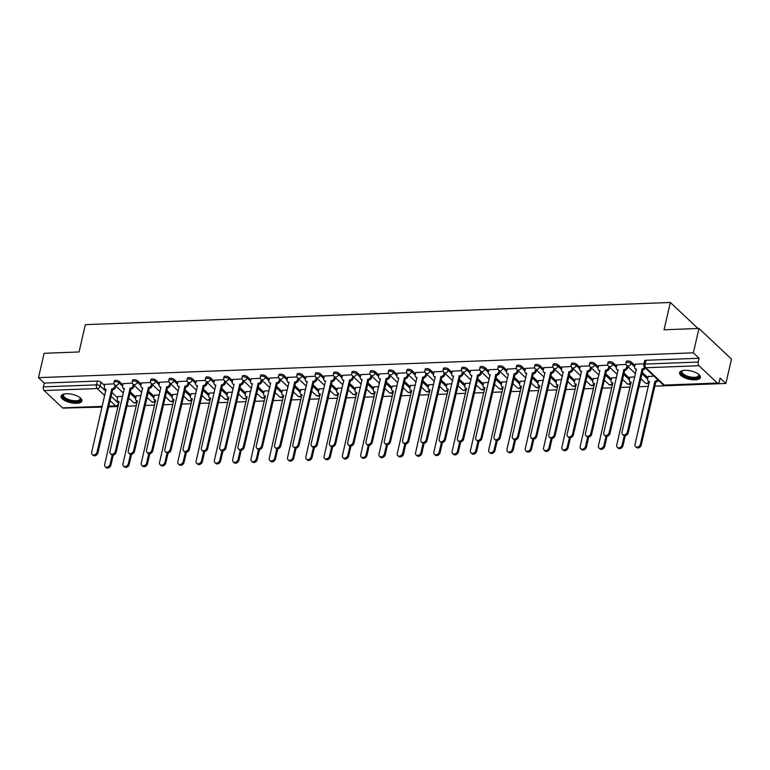 <?xml version="1.0" encoding="UTF-8"?>
<svg xmlns="http://www.w3.org/2000/svg" width="770" height="770" viewBox="0 0 770 770"><rect width="100%" height="100%" fill="white"/><g stroke="black" fill="none" stroke-linecap="round" stroke-linejoin="round"><path stroke-width="1.16" d="M122.863 384.865L119.292 381.506A2.743 1.088 -167 0 0 115.654 380.37A2.743 1.088 -167 0 0 114.278 380.977L113.97 382.324A2.743 1.088 13 0 1 115.336 381.718A2.743 1.088 13 0 1 118.984 382.854L122.555 386.213M141.151 384.172L137.58 380.813A2.743 1.088 -167 0 0 133.941 379.677A2.743 1.088 -167 0 0 132.565 380.284L132.257 381.631A2.743 1.088 13 0 1 133.624 381.025A2.743 1.088 13 0 1 137.272 382.161L140.843 385.52M159.438 383.479L155.867 380.12A2.743 1.088 -167 0 0 152.229 378.984A2.743 1.088 -167 0 0 150.853 379.591L150.545 380.938A2.743 1.088 13 0 1 151.911 380.332A2.743 1.088 13 0 1 155.559 381.468L159.13 384.827M177.726 382.786L174.155 379.427A2.743 1.088 -167 0 0 170.517 378.291A2.743 1.088 -167 0 0 169.14 378.898L168.832 380.245A2.743 1.088 13 0 1 170.199 379.639A2.743 1.088 13 0 1 173.847 380.775L177.418 384.134M196.013 382.093L192.452 378.734A2.743 1.088 -167 0 0 188.804 377.598A2.743 1.088 -167 0 0 187.437 378.205L187.12 379.552A2.743 1.088 13 0 1 188.486 378.946A2.743 1.088 13 0 1 192.134 380.082L195.705 383.441M214.301 381.4L210.739 378.041A2.743 1.088 -167 0 0 207.091 376.905A2.743 1.088 -167 0 0 205.725 377.512L205.407 378.859A2.743 1.088 13 0 1 206.774 378.253A2.743 1.088 13 0 1 210.422 379.389L213.993 382.748M232.588 380.707L229.027 377.348A2.743 1.088 -167 0 0 225.379 376.212A2.743 1.088 -167 0 0 224.012 376.819L223.695 378.166A2.743 1.088 13 0 1 225.071 377.56A2.743 1.088 13 0 1 228.709 378.696L232.28 382.055M250.876 380.014L247.314 376.655A2.743 1.088 -167 0 0 243.667 375.519A2.743 1.088 -167 0 0 242.3 376.126L241.982 377.473A2.743 1.088 13 0 1 243.359 376.867A2.743 1.088 13 0 1 246.997 378.003L250.568 381.362M269.163 379.321L265.602 375.962A2.743 1.088 -167 0 0 261.954 374.826A2.743 1.088 -167 0 0 260.587 375.433L260.27 376.78A2.743 1.088 13 0 1 261.646 376.174A2.743 1.088 13 0 1 265.284 377.31L268.855 380.669M287.451 378.628L283.889 375.269A2.743 1.088 -167 0 0 280.242 374.133A2.743 1.088 -167 0 0 278.875 374.74L278.557 376.087A2.743 1.088 13 0 1 279.933 375.481A2.743 1.088 13 0 1 283.572 376.617L287.143 379.976M305.738 377.935L302.177 374.576A2.743 1.088 -167 0 0 298.529 373.44A2.743 1.088 -167 0 0 297.162 374.047L296.845 375.394A2.743 1.088 13 0 1 298.221 374.788A2.743 1.088 13 0 1 301.859 375.924L305.43 379.283M324.026 377.242L320.464 373.883A2.743 1.088 -167 0 0 316.817 372.747A2.743 1.088 -167 0 0 315.45 373.354L315.142 374.701A2.743 1.088 13 0 1 316.508 374.095A2.743 1.088 13 0 1 320.156 375.231L323.718 378.59M342.313 376.549L338.752 373.19A2.743 1.088 -167 0 0 335.104 372.054A2.743 1.088 -167 0 0 333.737 372.661L333.429 374.008A2.743 1.088 13 0 1 334.796 373.402A2.743 1.088 13 0 1 338.444 374.538L342.005 377.897M360.601 375.856L357.039 372.497A2.743 1.088 -167 0 0 353.392 371.361A2.743 1.088 -167 0 0 352.025 371.968L351.717 373.315A2.743 1.088 13 0 1 353.083 372.709A2.743 1.088 13 0 1 356.731 373.845L360.293 377.204M378.888 375.163L375.327 371.804A2.743 1.088 -167 0 0 371.679 370.668A2.743 1.088 -167 0 0 370.312 371.275L370.004 372.622A2.743 1.088 13 0 1 371.371 372.016A2.743 1.088 13 0 1 375.019 373.152L378.58 376.511M397.176 374.47L393.614 371.111A2.743 1.088 -167 0 0 389.967 369.975A2.743 1.088 -167 0 0 388.6 370.582L388.292 371.929A2.743 1.088 13 0 1 389.659 371.323A2.743 1.088 13 0 1 393.306 372.459L396.868 375.818M415.463 373.777L411.902 370.418A2.743 1.088 -167 0 0 408.254 369.282A2.743 1.088 -167 0 0 406.887 369.889L406.579 371.236A2.743 1.088 13 0 1 407.946 370.63A2.743 1.088 13 0 1 411.594 371.766L415.155 375.125M433.76 373.084L430.189 369.725A2.743 1.088 -167 0 0 426.542 368.589A2.743 1.088 -167 0 0 425.175 369.196L424.867 370.543A2.743 1.088 13 0 1 426.233 369.937A2.743 1.088 13 0 1 429.881 371.073L433.443 374.432M452.048 372.391L448.477 369.032A2.743 1.088 -167 0 0 444.829 367.896A2.743 1.088 -167 0 0 443.462 368.503L443.154 369.85A2.743 1.088 13 0 1 444.521 369.244A2.743 1.088 13 0 1 448.169 370.38L451.73 373.739M470.335 371.698L466.764 368.339A2.743 1.088 -167 0 0 463.117 367.203A2.743 1.088 -167 0 0 461.75 367.81L461.442 369.157A2.743 1.088 13 0 1 462.808 368.551A2.743 1.088 13 0 1 466.456 369.687L470.018 373.046M488.623 371.005L485.052 367.646A2.743 1.088 -167 0 0 481.404 366.51A2.743 1.088 -167 0 0 480.037 367.117L479.729 368.464A2.743 1.088 13 0 1 481.096 367.858A2.743 1.088 13 0 1 484.744 368.994L488.305 372.353M506.91 370.312L503.339 366.953A2.743 1.088 -167 0 0 499.701 365.817A2.743 1.088 -167 0 0 498.325 366.424L498.017 367.771A2.743 1.088 13 0 1 499.384 367.165A2.743 1.088 13 0 1 503.031 368.301L506.593 371.66M525.198 369.619L521.627 366.26A2.743 1.088 -167 0 0 517.989 365.124A2.743 1.088 -167 0 0 516.612 365.731L516.304 367.078A2.743 1.088 13 0 1 517.671 366.472A2.743 1.088 13 0 1 521.319 367.608L524.88 370.967M543.485 368.926L539.914 365.567A2.743 1.088 -167 0 0 536.276 364.431A2.743 1.088 -167 0 0 534.9 365.038L534.592 366.385A2.743 1.088 13 0 1 535.959 365.779A2.743 1.088 13 0 1 539.606 366.915L543.168 370.274M561.773 368.233L558.202 364.874A2.743 1.088 -167 0 0 554.564 363.738A2.743 1.088 -167 0 0 553.187 364.345L552.879 365.692A2.743 1.088 13 0 1 554.246 365.086A2.743 1.088 13 0 1 557.894 366.222L561.465 369.581M580.06 367.54L576.489 364.181A2.743 1.088 -167 0 0 572.851 363.045A2.743 1.088 -167 0 0 571.475 363.652L571.167 364.999A2.743 1.088 13 0 1 572.534 364.393A2.743 1.088 13 0 1 576.181 365.529L579.752 368.888M598.348 366.838L594.777 363.488A2.743 1.088 -167 0 0 591.139 362.352A2.743 1.088 -167 0 0 589.762 362.959L589.454 364.306A2.743 1.088 13 0 1 590.821 363.7A2.743 1.088 13 0 1 594.469 364.836L598.04 368.195M616.635 366.145L613.074 362.795A2.743 1.088 -167 0 0 609.426 361.659A2.743 1.088 -167 0 0 608.059 362.266L607.742 363.613A2.743 1.088 13 0 1 609.109 363.007A2.743 1.088 13 0 1 612.756 364.143L616.327 367.492M634.923 365.452L631.362 362.102A2.743 1.088 -167 0 0 627.714 360.966A2.743 1.088 -167 0 0 626.347 361.573L626.029 362.92A2.743 1.088 13 0 1 627.396 362.314A2.743 1.088 13 0 1 631.044 363.45L634.615 366.799M695.069 379.86A10.684 4.254 -167 0 0 700.411 377.493A10.684 4.254 -167 0 0 695.714 372.545A10.684 4.254 -167 0 0 684.925 370.303A10.684 4.254 -167 0 0 679.583 372.68A10.684 4.254 -167 0 0 684.289 377.627A10.684 4.254 -167 0 0 695.069 379.86M76.567 403.307A10.684 4.254 -167 0 0 81.909 400.929A10.684 4.254 -167 0 0 77.202 395.992A10.684 4.254 -167 0 0 66.413 393.749A10.684 4.254 -167 0 0 61.08 396.127A10.684 4.254 -167 0 0 65.777 401.064A10.684 4.254 -167 0 0 76.567 403.307M70.609 407.888L102.092 407.109M108.532 406.858L118.08 406.502M126.819 406.165L136.367 405.809M145.106 405.472L154.655 405.116M163.394 404.779L172.942 404.423M181.681 404.086L191.23 403.73M199.969 403.393L209.517 403.037M218.256 402.7L227.805 402.344M236.544 402.007L246.092 401.651M254.832 401.314L264.38 400.958M273.119 400.621L282.667 400.256M291.406 399.928L300.954 399.563M309.694 399.235L319.242 398.87M327.981 398.542L337.53 398.177M346.269 397.849L355.817 397.484M364.556 397.156L374.105 396.791M382.844 396.463L392.392 396.098M401.132 395.77L410.68 395.405M419.419 395.077L428.967 394.712M437.707 394.384L447.255 394.019M455.994 393.691L465.542 393.326M474.291 392.998L483.829 392.633M492.579 392.305L502.117 391.94M510.866 391.612L520.404 391.247M529.154 390.919L538.702 390.554M547.441 390.226L556.989 389.861M565.729 389.533L575.277 389.168M584.016 388.84L593.564 388.475M602.304 388.147L611.852 387.782M620.591 387.454L630.139 387.089M638.879 386.761L648.427 386.396M654.856 386.155L725.869 383.46L720.114 378.041L719.238 381.843A2.743 1.415 87.8 0 1 718.044 383.354A2.743 1.415 87.8 0 1 717.371 383.065L698.968 365.731L645.857 367.742L664.269 385.077L717.371 383.065M698.977 328.463L693.346 352.833L38.5 377.656L44.131 353.286L79.06 351.957L85.364 324.642L670.343 302.475L664.038 329.781L698.977 328.463L731.5 359.089L725.869 383.46M102.189 406.695L63.198 408.167A2.743 1.415 -92.2 0 1 62.524 407.879L44.111 390.544A2.743 1.415 -92.2 0 1 43.38 386.877L44.256 383.075L97.367 381.063A2.743 1.088 13 0 1 101.005 382.199L104.576 385.558M111.862 392.421L117.579 397.811M44.256 383.075L38.5 377.656M699.102 358.252L646.001 360.273A2.743 1.088 -167 0 0 644.634 360.88L643.759 364.672A2.743 1.088 13 0 1 645.125 364.066L698.226 362.054L699.102 358.252L693.346 352.833M698.226 362.054A2.743 1.415 87.8 0 0 698.968 365.731M643.961 363.786L635.202 364.229M653.961 376.155L648.215 376.482M626.125 364.46L616.914 364.922M634.788 376.877L629.927 377.175M607.838 365.153L598.627 365.615M616.5 377.57L611.64 377.868M589.55 365.846L580.339 366.308M598.203 378.262L593.352 378.561M571.263 366.539L562.052 367.001M579.916 378.956L575.065 379.254M552.976 367.232L543.764 367.694M561.628 379.649L556.777 379.947M534.688 367.925L525.477 368.387M543.341 380.342L538.49 380.64M516.4 368.618L507.189 369.08M525.053 381.034L520.202 381.333M498.103 369.311L488.902 369.773M506.766 381.728L501.915 382.026M479.816 370.004L470.614 370.466M488.478 382.421L483.627 382.719M461.528 370.697L452.327 371.159M470.191 383.114L465.34 383.412M443.241 371.39L434.039 371.852M451.903 383.807L447.052 384.105M424.953 372.093L415.752 372.545M433.616 384.5L428.765 384.798M406.666 372.786L397.464 373.238M415.328 385.192L410.477 385.491M388.378 373.479L379.177 373.931M397.041 385.886L392.18 386.184M370.091 374.172L360.889 374.624M378.753 386.579L373.893 386.877M351.803 374.865L342.602 375.317M360.466 387.272L355.605 387.57M333.516 375.558L324.314 376.01M342.178 387.964L337.318 388.263M315.228 376.251L306.027 376.703M323.891 388.667L319.03 388.956M296.941 376.944L287.739 377.396M305.603 389.36L300.743 389.649M278.653 377.637L269.452 378.089M287.316 390.053L282.455 390.342M260.366 378.33L251.155 378.782M269.028 390.746L264.168 391.035M242.078 379.023L232.867 379.475M250.741 391.439L245.88 391.728M223.791 379.716L214.58 380.168M232.453 392.132L227.593 392.421M205.503 380.409L196.292 380.861M214.166 392.825L209.305 393.114M187.216 381.102L178.005 381.554M195.878 393.518L191.018 393.807M168.928 381.795L159.717 382.247M177.581 394.211L172.73 394.5M150.641 382.488L141.43 382.94M159.294 394.904L154.443 395.193M132.353 383.181L123.142 383.633M141.006 395.597L136.155 395.886M130.149 391.728L135.867 397.118M148.437 391.035L154.154 396.425M166.724 390.342L172.451 395.732M185.012 389.649L190.739 395.039M203.299 388.956L209.026 394.346M221.587 388.263L227.314 393.653M239.874 387.57L245.601 392.96M258.162 386.877L263.889 392.267M276.449 386.184L282.176 391.574M294.737 385.491L300.464 390.881M313.024 384.798L318.751 390.188M331.321 384.105L337.039 389.485M349.609 383.412L355.326 388.792M367.896 382.719L373.614 388.099M386.184 382.026L391.901 387.406M404.471 381.333L410.189 386.713M422.759 380.64L428.476 386.02M441.046 379.947L446.764 385.327M459.334 379.254L465.051 384.634M477.621 378.561L483.339 383.941M495.909 377.868L501.626 383.248M514.196 377.175L519.914 382.555M532.484 376.482L538.201 381.862M550.771 375.789L556.489 381.169M569.059 375.096L574.776 380.476M587.346 374.403L593.073 379.783M605.634 373.71L611.361 379.09M623.921 373.017L629.648 378.397M642.209 372.324L647.936 377.704M697.986 328.501L670.343 302.475M114.066 383.874L104.855 384.326M122.719 396.29L117.868 396.579M635.231 364.114L634.624 366.751A2.743 2.079 -46.7 0 0 635.086 368.657A2.743 2.079 -46.7 0 0 636.405 369.119L622.016 432.191A3.147 2.387 -46.7 0 0 622.555 434.376A3.147 2.387 -46.7 0 0 625.317 434.569A3.147 2.387 -46.7 0 0 627.406 431.98L642.141 368.897A2.743 2.079 -46.7 0 0 644.625 367.357M645.472 368.156A2.743 2.079 133.3 0 1 642.988 369.696L628.253 432.779A3.147 2.387 133.3 0 1 626.164 435.368A3.147 2.387 133.3 0 1 623.392 435.175L622.555 434.376M636.424 369.773A2.743 2.079 133.3 0 1 635.933 369.456L635.086 368.657M641.968 368.907L642.815 369.696M658.485 380.409A2.743 2.079 133.3 0 1 656.001 381.949L655.154 381.15A2.743 2.079 -46.7 0 0 657.638 379.61M648.244 376.366L647.637 379.004A2.743 2.079 -46.7 0 0 648.099 380.909A2.743 2.079 -46.7 0 0 649.408 381.362L635.029 444.434A3.147 2.387 -46.7 0 0 635.558 446.629A3.147 2.387 -46.7 0 0 638.33 446.821A3.147 2.387 -46.7 0 0 640.419 444.232L654.981 381.16M655.828 381.949L641.266 445.031A3.147 2.387 133.3 0 1 639.177 447.62A3.147 2.387 133.3 0 1 636.405 447.428L635.558 446.629M649.437 382.026A2.743 2.079 133.3 0 1 648.946 381.708L648.099 380.909M616.943 364.807L616.337 367.444A2.743 2.079 -46.7 0 0 616.799 369.35A2.743 2.079 -46.7 0 0 618.118 369.812L603.728 432.884A3.147 2.387 -46.7 0 0 604.267 435.069A3.147 2.387 -46.7 0 0 607.029 435.262A3.147 2.387 -46.7 0 0 609.118 432.673L623.854 369.59A2.743 2.079 -46.7 0 0 626.77 367.049L627.617 367.848A2.743 2.079 133.3 0 1 624.701 370.389L609.965 433.472A3.147 2.387 133.3 0 1 607.876 436.061A3.147 2.387 133.3 0 1 605.104 435.868L604.267 435.069M627.916 366.558L627.617 367.848M618.137 370.466A2.743 2.079 133.3 0 1 617.646 370.149L616.799 369.35M627.069 365.76L626.77 367.049M623.681 369.6L624.528 370.389M598.656 365.509L598.049 368.137A2.743 2.079 -46.7 0 0 598.511 370.043A2.743 2.079 -46.7 0 0 599.83 370.505L585.441 433.577A3.147 2.387 -46.7 0 0 585.97 435.762A3.147 2.387 -46.7 0 0 588.742 435.955A3.147 2.387 -46.7 0 0 590.831 433.366L605.567 370.283A2.743 2.079 -46.7 0 0 608.483 367.742L609.33 368.541A2.743 2.079 133.3 0 1 606.413 371.082L591.678 434.164A3.147 2.387 133.3 0 1 589.589 436.754A3.147 2.387 133.3 0 1 586.817 436.561L585.97 435.762M609.628 367.252L609.33 368.541M599.849 371.159A2.743 2.079 133.3 0 1 599.358 370.842L598.511 370.043M608.781 366.453L608.483 367.742M605.393 370.293L606.24 371.092M698.544 374.22A9.25 3.677 13 0 1 698.708 374.422A9.25 3.677 13 0 1 699.275 375.914A9.25 3.677 13 0 1 690.074 377.839A9.25 3.677 13 0 1 681.171 372.295A9.25 3.677 13 0 1 682.461 370.678A9.25 3.677 13 0 1 682.701 370.562M682.788 370.553A8.566 3.407 -167 0 0 682.018 371.564A8.566 3.407 -167 0 0 681.989 371.814A8.566 3.407 -167 0 0 689.91 376.886A8.566 3.407 -167 0 0 698.708 375.423A8.566 3.407 -167 0 0 698.746 375.163A8.566 3.407 -167 0 0 698.467 374.172M679.833 372.103A10.616 4.225 -167 0 0 689.275 378.224A10.616 4.225 -167 0 0 700.44 376.857M80.032 397.667A9.25 3.677 13 0 1 80.195 397.869A9.25 3.677 13 0 1 80.763 399.351A9.25 3.677 13 0 1 71.562 401.276A9.25 3.677 13 0 1 62.668 395.742A9.25 3.677 13 0 1 63.958 394.115A9.25 3.677 13 0 1 64.189 394.009M64.276 393.99A8.566 3.407 -167 0 0 63.515 395.01A8.566 3.407 -167 0 0 63.477 395.26A8.566 3.407 -167 0 0 71.408 400.323A8.566 3.407 -167 0 0 80.205 398.86A8.566 3.407 -167 0 0 80.234 398.61A8.566 3.407 -167 0 0 79.965 397.609M61.331 395.549A10.616 4.225 -167 0 0 70.763 401.661A10.616 4.225 -167 0 0 81.938 400.304M629.956 377.059L629.34 379.697A2.743 2.079 -46.7 0 0 629.812 381.602A2.743 2.079 -46.7 0 0 631.121 382.055L616.741 445.127A3.147 2.387 -46.7 0 0 617.271 447.322A3.147 2.387 -46.7 0 0 620.043 447.514A3.147 2.387 -46.7 0 0 622.131 444.925L624.278 435.637M640.919 378.811L640.621 380.101A2.743 2.079 133.3 0 1 640.178 381.121M625.298 435.656L622.978 445.724A3.147 2.387 133.3 0 1 620.889 448.313A3.147 2.387 133.3 0 1 618.118 448.121L617.271 447.322M631.15 382.719A2.743 2.079 133.3 0 1 630.659 382.401L629.812 381.602M611.669 377.752L611.053 380.39A2.743 2.079 -46.7 0 0 611.524 382.295A2.743 2.079 -46.7 0 0 612.833 382.748L598.444 445.82A3.147 2.387 -46.7 0 0 598.983 448.015A3.147 2.387 -46.7 0 0 601.755 448.207A3.147 2.387 -46.7 0 0 603.844 445.618L605.99 436.33M622.632 379.504L622.333 380.794A2.743 2.079 133.3 0 1 621.89 381.814M607.01 436.349L604.691 446.417A3.147 2.387 133.3 0 1 602.602 449.006A3.147 2.387 133.3 0 1 599.83 448.814L598.983 448.015M612.862 383.412A2.743 2.079 133.3 0 1 612.371 383.094L611.524 382.295M580.368 366.202L579.762 368.83A2.743 2.079 -46.7 0 0 580.224 370.736A2.743 2.079 -46.7 0 0 581.543 371.198L567.153 434.27A3.147 2.387 -46.7 0 0 567.683 436.455A3.147 2.387 -46.7 0 0 570.454 436.648A3.147 2.387 -46.7 0 0 572.543 434.059L587.279 370.976A2.743 2.079 -46.7 0 0 590.195 368.435L591.042 369.234A2.743 2.079 133.3 0 1 588.126 371.775L573.39 434.858A3.147 2.387 133.3 0 1 571.301 437.447A3.147 2.387 133.3 0 1 568.529 437.254L567.683 436.455M591.341 367.945L591.042 369.234M581.562 371.852A2.743 2.079 133.3 0 1 581.071 371.535L580.224 370.736M590.494 367.146L590.195 368.435M587.106 370.986L587.953 371.785M562.081 366.895L561.474 369.523A2.743 2.079 -46.7 0 0 561.936 371.438A2.743 2.079 -46.7 0 0 563.255 371.891L548.866 434.963A3.147 2.387 -46.7 0 0 549.395 437.148A3.147 2.387 -46.7 0 0 552.167 437.341A3.147 2.387 -46.7 0 0 554.256 434.761L568.991 371.669A2.743 2.079 -46.7 0 0 571.908 369.128L572.755 369.927A2.743 2.079 133.3 0 1 569.838 372.468L555.103 435.55A3.147 2.387 133.3 0 1 553.014 438.14A3.147 2.387 133.3 0 1 550.242 437.947L549.395 437.148M573.053 368.637L572.755 369.927M563.274 372.545A2.743 2.079 133.3 0 1 562.783 372.228L561.936 371.438M572.206 367.839L571.908 369.128M568.818 371.679L569.665 372.478M543.793 367.588L543.187 370.216A2.743 2.079 -46.7 0 0 543.649 372.131A2.743 2.079 -46.7 0 0 544.958 372.584L530.578 435.656A3.147 2.387 -46.7 0 0 531.107 437.851A3.147 2.387 -46.7 0 0 533.88 438.034A3.147 2.387 -46.7 0 0 535.968 435.454L550.704 372.362A2.743 2.079 -46.7 0 0 553.62 369.821L554.458 370.62A2.743 2.079 133.3 0 1 551.551 373.161L536.815 436.244A3.147 2.387 133.3 0 1 534.726 438.833A3.147 2.387 133.3 0 1 531.954 438.64L531.107 437.851M554.756 369.331L554.458 370.62M544.987 373.238A2.743 2.079 133.3 0 1 544.496 372.921L543.649 372.131M553.919 368.532L553.62 369.821M550.531 372.372L551.378 373.171M593.381 378.445L592.765 381.083A2.743 2.079 -46.7 0 0 593.237 382.988A2.743 2.079 -46.7 0 0 594.546 383.45L580.157 446.523A3.147 2.387 -46.7 0 0 580.696 448.708A3.147 2.387 -46.7 0 0 583.468 448.9A3.147 2.387 -46.7 0 0 585.556 446.311L587.693 437.023M604.344 380.197L604.046 381.487A2.743 2.079 133.3 0 1 603.603 382.507M588.723 437.042L586.403 447.11A3.147 2.387 133.3 0 1 584.305 449.699A3.147 2.387 133.3 0 1 581.543 449.507L580.696 448.708M594.575 384.105A2.743 2.079 133.3 0 1 594.084 383.787L593.237 382.988M575.094 379.138L574.478 381.776A2.743 2.079 -46.7 0 0 574.949 383.681A2.743 2.079 -46.7 0 0 576.258 384.143L561.869 447.216A3.147 2.387 -46.7 0 0 562.408 449.401A3.147 2.387 -46.7 0 0 565.18 449.593A3.147 2.387 -46.7 0 0 567.269 447.004L569.405 437.716M586.057 380.89L585.758 382.18A2.743 2.079 133.3 0 1 585.316 383.2M570.435 437.735L568.116 447.803A3.147 2.387 133.3 0 1 566.017 450.392A3.147 2.387 133.3 0 1 563.255 450.2L562.408 449.401M576.287 384.798A2.743 2.079 133.3 0 1 575.796 384.48L574.949 383.681M556.806 379.831L556.19 382.469A2.743 2.079 -46.7 0 0 556.662 384.374A2.743 2.079 -46.7 0 0 557.971 384.836L543.582 447.909A3.147 2.387 -46.7 0 0 544.121 450.094A3.147 2.387 -46.7 0 0 546.893 450.286A3.147 2.387 -46.7 0 0 548.981 447.697L551.118 438.409M567.769 381.583L567.471 382.873A2.743 2.079 133.3 0 1 567.028 383.893M552.148 438.428L549.818 448.496A3.147 2.387 133.3 0 1 547.73 451.085A3.147 2.387 133.3 0 1 544.968 450.893L544.121 450.094M557.99 385.491A2.743 2.079 133.3 0 1 557.509 385.173L556.662 384.374M538.509 380.524L537.903 383.162A2.743 2.079 -46.7 0 0 538.374 385.067A2.743 2.079 -46.7 0 0 539.683 385.529L525.294 448.602A3.147 2.387 -46.7 0 0 525.833 450.787A3.147 2.387 -46.7 0 0 528.605 450.979A3.147 2.387 -46.7 0 0 530.694 448.39L532.83 439.102M549.482 382.276L549.183 383.566A2.743 2.079 133.3 0 1 548.74 384.586M533.86 439.121L531.531 449.189A3.147 2.387 133.3 0 1 529.442 451.778A3.147 2.387 133.3 0 1 526.68 451.586L525.833 450.787M539.703 386.184A2.743 2.079 133.3 0 1 539.221 385.866L538.374 385.067M520.222 381.217L519.615 383.855A2.743 2.079 -46.7 0 0 520.087 385.76A2.743 2.079 -46.7 0 0 521.396 386.222L507.007 449.295A3.147 2.387 -46.7 0 0 507.546 451.48A3.147 2.387 -46.7 0 0 510.308 451.672A3.147 2.387 -46.7 0 0 512.406 449.083L514.543 439.795M531.194 382.969L530.896 384.259A2.743 2.079 133.3 0 1 530.453 385.279M515.573 439.814L513.244 449.882A3.147 2.387 133.3 0 1 511.155 452.471A3.147 2.387 133.3 0 1 508.393 452.279L507.546 451.48M521.415 386.877A2.743 2.079 133.3 0 1 520.924 386.559L520.087 385.76M501.934 381.91L501.328 384.548A2.743 2.079 -46.7 0 0 501.799 386.453A2.743 2.079 -46.7 0 0 503.108 386.915L488.719 449.988A3.147 2.387 -46.7 0 0 489.258 452.173A3.147 2.387 -46.7 0 0 492.02 452.365A3.147 2.387 -46.7 0 0 494.119 449.776L496.255 440.488M512.907 383.662L512.608 384.952A2.743 2.079 133.3 0 1 512.166 385.972M497.285 440.507L494.956 450.575A3.147 2.387 133.3 0 1 492.867 453.164A3.147 2.387 133.3 0 1 490.105 452.972L489.258 452.173M503.128 387.57A2.743 2.079 133.3 0 1 502.637 387.252L501.799 386.453M483.647 382.603L483.04 385.241A2.743 2.079 -46.7 0 0 483.512 387.146A2.743 2.079 -46.7 0 0 484.821 387.608L470.432 450.681A3.147 2.387 -46.7 0 0 470.971 452.866A3.147 2.387 -46.7 0 0 473.733 453.058A3.147 2.387 -46.7 0 0 475.822 450.469L477.968 441.181M494.619 384.355L494.321 385.645A2.743 2.079 133.3 0 1 493.878 386.665M478.998 441.2L476.668 451.268A3.147 2.387 133.3 0 1 474.58 453.857A3.147 2.387 133.3 0 1 471.817 453.665L470.971 452.866M484.84 388.263A2.743 2.079 133.3 0 1 484.349 387.945L483.512 387.146M465.359 383.296L464.753 385.934A2.743 2.079 -46.7 0 0 465.215 387.839A2.743 2.079 -46.7 0 0 466.533 388.301L452.144 451.374A3.147 2.387 -46.7 0 0 452.683 453.559A3.147 2.387 -46.7 0 0 455.445 453.751A3.147 2.387 -46.7 0 0 457.534 451.162L459.68 441.874M476.332 385.048L476.033 386.338A2.743 2.079 133.3 0 1 475.591 387.358M460.71 441.893L458.381 451.961A3.147 2.387 133.3 0 1 456.292 454.55A3.147 2.387 133.3 0 1 453.53 454.358L452.683 453.559M466.553 388.956A2.743 2.079 133.3 0 1 466.062 388.638L465.215 387.839M447.072 383.989L446.465 386.627A2.743 2.079 -46.7 0 0 446.927 388.532A2.743 2.079 -46.7 0 0 448.246 388.994L433.856 452.067A3.147 2.387 -46.7 0 0 434.396 454.252A3.147 2.387 -46.7 0 0 437.158 454.444A3.147 2.387 -46.7 0 0 439.247 451.855L441.393 442.577M458.044 385.741L457.746 387.031A2.743 2.079 133.3 0 1 457.303 388.051M442.423 442.586L440.094 452.654A3.147 2.387 133.3 0 1 438.005 455.243A3.147 2.387 133.3 0 1 435.243 455.051L434.396 454.252M448.265 389.649A2.743 2.079 133.3 0 1 447.774 389.331L446.927 388.532M428.784 384.682L428.178 387.32A2.743 2.079 -46.7 0 0 428.64 389.225A2.743 2.079 -46.7 0 0 429.958 389.687L415.569 452.76A3.147 2.387 -46.7 0 0 416.108 454.945A3.147 2.387 -46.7 0 0 418.87 455.137A3.147 2.387 -46.7 0 0 420.959 452.548L423.105 443.27M439.757 386.434L439.458 387.724A2.743 2.079 133.3 0 1 439.016 388.744M424.135 443.279L421.806 453.347A3.147 2.387 133.3 0 1 419.717 455.936A3.147 2.387 133.3 0 1 416.955 455.744L416.108 454.945M429.978 390.342A2.743 2.079 133.3 0 1 429.487 390.024L428.64 389.225M410.497 385.375L409.89 388.013A2.743 2.079 -46.7 0 0 410.352 389.918A2.743 2.079 -46.7 0 0 411.671 390.38L397.281 453.453A3.147 2.387 -46.7 0 0 397.82 455.638A3.147 2.387 -46.7 0 0 400.583 455.83A3.147 2.387 -46.7 0 0 402.672 453.241L404.818 443.963M421.469 387.127L421.171 388.417A2.743 2.079 133.3 0 1 420.728 389.437M405.848 443.972L403.519 454.04A3.147 2.387 133.3 0 1 401.43 456.629A3.147 2.387 133.3 0 1 398.668 456.437L397.82 455.638M411.69 391.035A2.743 2.079 133.3 0 1 411.199 390.717L410.352 389.918M392.209 386.068L391.603 388.706A2.743 2.079 -46.7 0 0 392.065 390.611A2.743 2.079 -46.7 0 0 393.383 391.073L378.994 454.146A3.147 2.387 -46.7 0 0 379.533 456.331A3.147 2.387 -46.7 0 0 382.295 456.523A3.147 2.387 -46.7 0 0 384.384 453.934L386.53 444.656M403.182 387.82L402.883 389.11A2.743 2.079 133.3 0 1 402.44 390.13M387.56 444.665L385.231 454.733A3.147 2.387 133.3 0 1 383.142 457.322A3.147 2.387 133.3 0 1 380.38 457.13L379.533 456.331M393.403 391.728A2.743 2.079 133.3 0 1 392.912 391.41L392.065 390.611M373.922 386.761L373.315 389.399A2.743 2.079 -46.7 0 0 373.777 391.304A2.743 2.079 -46.7 0 0 375.096 391.766L360.707 454.839A3.147 2.387 -46.7 0 0 361.245 457.024A3.147 2.387 -46.7 0 0 364.008 457.216A3.147 2.387 -46.7 0 0 366.097 454.627L368.243 445.349M384.894 388.513L384.596 389.803A2.743 2.079 133.3 0 1 384.153 390.823M369.273 445.358L366.944 455.426A3.147 2.387 133.3 0 1 364.855 458.015A3.147 2.387 133.3 0 1 362.083 457.823L361.245 457.024M375.115 392.421A2.743 2.079 133.3 0 1 374.624 392.103L373.777 391.304M355.634 387.454L355.028 390.092A2.743 2.079 -46.7 0 0 355.49 391.997A2.743 2.079 -46.7 0 0 356.808 392.459L342.419 455.532A3.147 2.387 -46.7 0 0 342.958 457.717A3.147 2.387 -46.7 0 0 345.72 457.909A3.147 2.387 -46.7 0 0 347.809 455.32L349.955 446.042M366.607 389.206L366.308 390.496A2.743 2.079 133.3 0 1 365.856 391.516M350.985 446.051L348.656 456.119A3.147 2.387 133.3 0 1 346.567 458.708A3.147 2.387 133.3 0 1 343.795 458.516L342.958 457.717M356.828 393.114A2.743 2.079 133.3 0 1 356.337 392.796L355.49 391.997M337.347 388.157L336.74 390.785A2.743 2.079 -46.7 0 0 337.202 392.69A2.743 2.079 -46.7 0 0 338.521 393.152L324.132 456.225A3.147 2.387 -46.7 0 0 324.671 458.41A3.147 2.387 -46.7 0 0 327.433 458.602A3.147 2.387 -46.7 0 0 329.522 456.013L331.668 446.735M348.319 389.899L348.021 391.189A2.743 2.079 133.3 0 1 347.568 392.209M332.688 446.744L330.369 456.812A3.147 2.387 133.3 0 1 328.28 459.401A3.147 2.387 133.3 0 1 325.508 459.209L324.671 458.41M338.54 393.807A2.743 2.079 133.3 0 1 338.049 393.489L337.202 392.69M319.059 388.85L318.453 391.478A2.743 2.079 -46.7 0 0 318.915 393.383A2.743 2.079 -46.7 0 0 320.233 393.845L305.844 456.918A3.147 2.387 -46.7 0 0 306.373 459.103A3.147 2.387 -46.7 0 0 309.145 459.295A3.147 2.387 -46.7 0 0 311.234 456.706L313.38 447.428M330.032 390.592L329.733 391.882A2.743 2.079 133.3 0 1 329.281 392.902M314.401 447.437L312.081 457.505A3.147 2.387 133.3 0 1 309.992 460.094A3.147 2.387 133.3 0 1 307.22 459.902L306.373 459.103M320.253 394.5A2.743 2.079 133.3 0 1 319.762 394.182L318.915 393.383M300.772 389.543L300.165 392.171A2.743 2.079 -46.7 0 0 300.627 394.086A2.743 2.079 -46.7 0 0 301.946 394.538L287.556 457.611A3.147 2.387 -46.7 0 0 288.086 459.796A3.147 2.387 -46.7 0 0 290.858 459.988A3.147 2.387 -46.7 0 0 292.947 457.409L295.093 448.121M311.744 391.285L311.446 392.575A2.743 2.079 133.3 0 1 310.993 393.595M296.113 448.13L293.793 458.198A3.147 2.387 133.3 0 1 291.705 460.787A3.147 2.387 133.3 0 1 288.933 460.595L288.086 459.796M301.965 395.193A2.743 2.079 133.3 0 1 301.474 394.875L300.627 394.086M282.484 390.236L281.878 392.864A2.743 2.079 -46.7 0 0 282.34 394.779A2.743 2.079 -46.7 0 0 283.649 395.231L269.269 458.304A3.147 2.387 -46.7 0 0 269.798 460.499A3.147 2.387 -46.7 0 0 272.57 460.681A3.147 2.387 -46.7 0 0 274.659 458.102L276.805 448.814M293.457 391.978L293.158 393.268A2.743 2.079 133.3 0 1 292.706 394.288M277.826 448.823L275.506 458.891A3.147 2.387 133.3 0 1 273.417 461.48A3.147 2.387 133.3 0 1 270.645 461.288L269.798 460.499M283.678 395.886A2.743 2.079 133.3 0 1 283.187 395.568L282.34 394.779M264.197 390.929L263.59 393.557A2.743 2.079 -46.7 0 0 264.052 395.472A2.743 2.079 -46.7 0 0 265.361 395.924L250.982 458.997A3.147 2.387 -46.7 0 0 251.511 461.192A3.147 2.387 -46.7 0 0 254.283 461.374A3.147 2.387 -46.7 0 0 256.372 458.795L258.518 449.507M275.159 392.671L274.861 393.961A2.743 2.079 133.3 0 1 274.418 394.981M259.538 449.516L257.219 459.584A3.147 2.387 133.3 0 1 255.13 462.173A3.147 2.387 133.3 0 1 252.358 461.981L251.511 461.192M265.39 396.579A2.743 2.079 133.3 0 1 264.899 396.261L264.052 395.472M525.506 368.281L524.899 370.909A2.743 2.079 -46.7 0 0 525.361 372.824A2.743 2.079 -46.7 0 0 526.67 373.277L512.291 436.349A3.147 2.387 -46.7 0 0 512.82 438.544A3.147 2.387 -46.7 0 0 515.592 438.727A3.147 2.387 -46.7 0 0 517.681 436.147L532.416 373.055A2.743 2.079 -46.7 0 0 535.333 370.514L536.17 371.313A2.743 2.079 133.3 0 1 533.264 373.854L518.528 436.936A3.147 2.387 133.3 0 1 516.439 439.526A3.147 2.387 133.3 0 1 513.667 439.333L512.82 438.544M536.469 370.024L536.17 371.313M526.699 373.931A2.743 2.079 133.3 0 1 526.208 373.614L525.361 372.824M535.631 369.225L535.333 370.514M532.243 373.065L533.09 373.864M507.218 368.974L506.612 371.612A2.743 2.079 -46.7 0 0 507.074 373.517A2.743 2.079 -46.7 0 0 508.383 373.97L494.003 437.042A3.147 2.387 -46.7 0 0 494.532 439.237A3.147 2.387 -46.7 0 0 497.304 439.42A3.147 2.387 -46.7 0 0 499.393 436.84L514.129 373.748A2.743 2.079 -46.7 0 0 517.045 371.207L517.883 372.006A2.743 2.079 133.3 0 1 514.976 374.547L500.24 437.63A3.147 2.387 133.3 0 1 498.151 440.219A3.147 2.387 133.3 0 1 495.379 440.026L494.532 439.237M518.181 370.717L517.883 372.006M508.412 374.624A2.743 2.079 133.3 0 1 507.921 374.307L507.074 373.517M517.344 369.918L517.045 371.207M513.956 373.758L514.803 374.557M488.931 369.667L488.315 372.305A2.743 2.079 -46.7 0 0 488.786 374.21A2.743 2.079 -46.7 0 0 490.095 374.663L475.716 437.735A3.147 2.387 -46.7 0 0 476.245 439.93A3.147 2.387 -46.7 0 0 479.017 440.113A3.147 2.387 -46.7 0 0 481.106 437.533L495.841 374.441A2.743 2.079 -46.7 0 0 498.748 371.9L499.595 372.699A2.743 2.079 133.3 0 1 496.688 375.24L481.953 438.322A3.147 2.387 133.3 0 1 479.864 440.912A3.147 2.387 133.3 0 1 477.092 440.719L476.245 439.93M499.894 371.409L499.595 372.699M490.124 375.317A2.743 2.079 133.3 0 1 489.633 375L488.786 374.21M499.056 370.611L498.748 371.9M495.668 374.451L496.515 375.25M470.643 370.36L470.027 372.998A2.743 2.079 -46.7 0 0 470.499 374.903A2.743 2.079 -46.7 0 0 471.808 375.356L457.428 438.428A3.147 2.387 -46.7 0 0 457.958 440.623A3.147 2.387 -46.7 0 0 460.73 440.806A3.147 2.387 -46.7 0 0 462.818 438.226L477.554 375.134A2.743 2.079 -46.7 0 0 480.461 372.593L481.308 373.392A2.743 2.079 133.3 0 1 478.401 375.933L463.665 439.016A3.147 2.387 133.3 0 1 461.577 441.605A3.147 2.387 133.3 0 1 458.805 441.412L457.958 440.623M481.606 372.103L481.308 373.392M471.837 376.01A2.743 2.079 133.3 0 1 471.346 375.693L470.499 374.903M480.759 371.304L480.461 372.593M477.381 375.144L478.228 375.943M452.356 371.053L451.74 373.691A2.743 2.079 -46.7 0 0 452.211 375.596A2.743 2.079 -46.7 0 0 453.52 376.049L439.131 439.121A3.147 2.387 -46.7 0 0 439.67 441.316A3.147 2.387 -46.7 0 0 442.442 441.499A3.147 2.387 -46.7 0 0 444.531 438.919L459.267 375.827A2.743 2.079 -46.7 0 0 462.173 373.286L463.02 374.085A2.743 2.079 133.3 0 1 460.114 376.626L445.378 439.708A3.147 2.387 133.3 0 1 443.289 442.298A3.147 2.387 133.3 0 1 440.517 442.105L439.67 441.316M463.319 372.796L463.02 374.085M453.549 376.703A2.743 2.079 133.3 0 1 453.058 376.386L452.211 375.596M462.472 371.997L462.173 373.286M459.093 375.837L459.94 376.636M434.068 371.746L433.452 374.384A2.743 2.079 -46.7 0 0 433.924 376.289A2.743 2.079 -46.7 0 0 435.233 376.742L420.844 439.814A3.147 2.387 -46.7 0 0 421.382 442.009A3.147 2.387 -46.7 0 0 424.155 442.192A3.147 2.387 -46.7 0 0 426.243 439.612L440.979 376.52A2.743 2.079 -46.7 0 0 443.886 373.979L444.733 374.778A2.743 2.079 133.3 0 1 441.826 377.319L427.09 440.401A3.147 2.387 133.3 0 1 424.992 442.991A3.147 2.387 133.3 0 1 422.23 442.798L421.382 442.009M445.031 373.489L444.733 374.778M435.262 377.396A2.743 2.079 133.3 0 1 434.771 377.079L433.924 376.289M444.184 372.69L443.886 373.979M440.806 376.53L441.653 377.329M415.781 372.439L415.165 375.077A2.743 2.079 -46.7 0 0 415.636 376.982A2.743 2.079 -46.7 0 0 416.945 377.435L402.556 440.507A3.147 2.387 -46.7 0 0 403.095 442.702A3.147 2.387 -46.7 0 0 405.867 442.885A3.147 2.387 -46.7 0 0 407.956 440.305L422.692 377.213A2.743 2.079 -46.7 0 0 425.598 374.672L426.445 375.471A2.743 2.079 133.3 0 1 423.539 378.012L408.803 441.094A3.147 2.387 133.3 0 1 406.704 443.684A3.147 2.387 133.3 0 1 403.942 443.491L403.095 442.702M426.744 374.182L426.445 375.471M416.974 378.089A2.743 2.079 133.3 0 1 416.483 377.772L415.636 376.982M425.897 373.383L425.598 374.672M422.518 377.223L423.365 378.022M397.493 373.132L396.877 375.77A2.743 2.079 -46.7 0 0 397.349 377.675A2.743 2.079 -46.7 0 0 398.658 378.128L384.269 441.2A3.147 2.387 -46.7 0 0 384.808 443.395A3.147 2.387 -46.7 0 0 387.579 443.578A3.147 2.387 -46.7 0 0 389.668 440.998L404.404 377.906A2.743 2.079 -46.7 0 0 407.311 375.375L408.158 376.164A2.743 2.079 133.3 0 1 405.251 378.705L390.506 441.788A3.147 2.387 133.3 0 1 388.417 444.377A3.147 2.387 133.3 0 1 385.655 444.184L384.808 443.395M408.456 374.875L408.158 376.164M398.677 378.782A2.743 2.079 133.3 0 1 398.196 378.465L397.349 377.675M407.609 374.076L407.311 375.375M404.231 377.916L405.078 378.715M379.196 373.825L378.59 376.463A2.743 2.079 -46.7 0 0 379.061 378.368A2.743 2.079 -46.7 0 0 380.37 378.821L365.981 441.893A3.147 2.387 -46.7 0 0 366.52 444.088A3.147 2.387 -46.7 0 0 369.282 444.271A3.147 2.387 -46.7 0 0 371.381 441.691L386.117 378.599A2.743 2.079 -46.7 0 0 389.023 376.068L389.87 376.857A2.743 2.079 133.3 0 1 386.964 379.398L372.218 442.481A3.147 2.387 133.3 0 1 370.129 445.07A3.147 2.387 133.3 0 1 367.367 444.877L366.52 444.088M390.169 375.567L389.87 376.857M380.39 379.475A2.743 2.079 133.3 0 1 379.908 379.158L379.061 378.368M389.322 374.769L389.023 376.068M385.943 378.609L386.781 379.408M360.909 374.518L360.302 377.156A2.743 2.079 -46.7 0 0 360.774 379.061A2.743 2.079 -46.7 0 0 362.083 379.514L347.694 442.586A3.147 2.387 -46.7 0 0 348.233 444.781A3.147 2.387 -46.7 0 0 350.995 444.964A3.147 2.387 -46.7 0 0 353.093 442.384L367.829 379.292A2.743 2.079 -46.7 0 0 370.736 376.761L371.583 377.55A2.743 2.079 133.3 0 1 368.676 380.091L353.931 443.173A3.147 2.387 133.3 0 1 351.842 445.763A3.147 2.387 133.3 0 1 349.079 445.57L348.233 444.781M371.881 376.261L371.583 377.55M362.102 380.168A2.743 2.079 133.3 0 1 361.611 379.851L360.774 379.061M371.034 375.462L370.736 376.761M367.656 379.302L368.493 380.101M342.621 375.211L342.015 377.849A2.743 2.079 -46.7 0 0 342.486 379.754A2.743 2.079 -46.7 0 0 343.795 380.207L329.406 443.279A3.147 2.387 -46.7 0 0 329.945 445.474A3.147 2.387 -46.7 0 0 332.707 445.657A3.147 2.387 -46.7 0 0 334.796 443.077L349.542 379.985A2.743 2.079 -46.7 0 0 352.448 377.454L353.295 378.243A2.743 2.079 133.3 0 1 350.389 380.784L335.643 443.867A3.147 2.387 133.3 0 1 333.554 446.456A3.147 2.387 133.3 0 1 330.792 446.263L329.945 445.474M353.594 376.954L353.295 378.243M343.815 380.861A2.743 2.079 133.3 0 1 343.324 380.544L342.486 379.754M352.747 376.155L352.448 377.454M349.368 379.995L350.206 380.794M324.334 375.904L323.727 378.542A2.743 2.079 -46.7 0 0 324.199 380.447A2.743 2.079 -46.7 0 0 325.508 380.9L311.119 443.972A3.147 2.387 -46.7 0 0 311.658 446.167A3.147 2.387 -46.7 0 0 314.42 446.35A3.147 2.387 -46.7 0 0 316.508 443.77L331.254 380.678A2.743 2.079 -46.7 0 0 334.161 378.147L335.008 378.936A2.743 2.079 133.3 0 1 332.101 381.477L317.356 444.56A3.147 2.387 133.3 0 1 315.267 447.149A3.147 2.387 133.3 0 1 312.505 446.956L311.658 446.167M335.306 377.647L335.008 378.936M325.527 381.554A2.743 2.079 133.3 0 1 325.036 381.237L324.199 380.447M334.459 376.848L334.161 378.147M331.071 380.688L331.918 381.487M306.046 376.597L305.44 379.235A2.743 2.079 -46.7 0 0 305.902 381.14A2.743 2.079 -46.7 0 0 307.22 381.593L292.831 444.665A3.147 2.387 -46.7 0 0 293.37 446.86A3.147 2.387 -46.7 0 0 296.132 447.043A3.147 2.387 -46.7 0 0 298.221 444.463L312.967 381.371A2.743 2.079 -46.7 0 0 315.873 378.84L316.72 379.629A2.743 2.079 133.3 0 1 313.814 382.17L299.068 445.253A3.147 2.387 133.3 0 1 296.979 447.842A3.147 2.387 133.3 0 1 294.217 447.649L293.37 446.86M317.019 378.339L316.72 379.629M307.24 382.247A2.743 2.079 133.3 0 1 306.749 381.93L305.902 381.14M316.172 377.541L315.873 378.84M312.784 381.381L313.631 382.18M287.759 377.29L287.152 379.928A2.743 2.079 -46.7 0 0 287.614 381.833A2.743 2.079 -46.7 0 0 288.933 382.286L274.543 445.358A3.147 2.387 -46.7 0 0 275.083 447.553A3.147 2.387 -46.7 0 0 277.845 447.736A3.147 2.387 -46.7 0 0 279.933 445.156L294.679 382.064A2.743 2.079 -46.7 0 0 297.586 379.533L298.433 380.322A2.743 2.079 133.3 0 1 295.526 382.863L280.781 445.945A3.147 2.387 133.3 0 1 278.692 448.535A3.147 2.387 133.3 0 1 275.93 448.342L275.083 447.553M298.731 379.033L298.433 380.322M288.952 382.94A2.743 2.079 133.3 0 1 288.461 382.623L287.614 381.833M297.884 378.234L297.586 379.533M294.496 382.074L295.343 382.873M269.471 377.983L268.865 380.621A2.743 2.079 -46.7 0 0 269.327 382.526A2.743 2.079 -46.7 0 0 270.645 382.979L256.256 446.051A3.147 2.387 -46.7 0 0 256.795 448.246A3.147 2.387 -46.7 0 0 259.557 448.429A3.147 2.387 -46.7 0 0 261.646 445.849L276.392 382.757A2.743 2.079 -46.7 0 0 279.298 380.226L280.145 381.015A2.743 2.079 133.3 0 1 277.229 383.556L262.493 446.639A3.147 2.387 133.3 0 1 260.404 449.228A3.147 2.387 133.3 0 1 257.642 449.035L256.795 448.246M280.444 379.726L280.145 381.015M270.665 383.633A2.743 2.079 133.3 0 1 270.174 383.316L269.327 382.526M279.597 378.927L279.298 380.226M276.209 382.767L277.056 383.566M251.184 378.676L250.577 381.314A2.743 2.079 -46.7 0 0 251.039 383.219A2.743 2.079 -46.7 0 0 252.358 383.672L237.969 446.744A3.147 2.387 -46.7 0 0 238.508 448.939A3.147 2.387 -46.7 0 0 241.27 449.122A3.147 2.387 -46.7 0 0 243.359 446.542L258.104 383.45A2.743 2.079 -46.7 0 0 261.011 380.919L261.858 381.708A2.743 2.079 133.3 0 1 258.941 384.249L244.206 447.332A3.147 2.387 133.3 0 1 242.117 449.921A3.147 2.387 133.3 0 1 239.355 449.728L238.508 448.939M262.156 380.418L261.858 381.708M252.377 384.326A2.743 2.079 133.3 0 1 251.886 384.009L251.039 383.219M261.309 379.62L261.011 380.919M257.921 383.46L258.768 384.259M232.896 379.369L232.29 382.007A2.743 2.079 -46.7 0 0 232.752 383.912A2.743 2.079 -46.7 0 0 234.07 384.365L219.681 447.437A3.147 2.387 -46.7 0 0 220.22 449.632A3.147 2.387 -46.7 0 0 222.982 449.815A3.147 2.387 -46.7 0 0 225.071 447.235L239.816 384.143A2.743 2.079 -46.7 0 0 242.723 381.612L243.57 382.401A2.743 2.079 133.3 0 1 240.654 384.942L225.918 448.025A3.147 2.387 133.3 0 1 223.829 450.614A3.147 2.387 133.3 0 1 221.057 450.421L220.22 449.632M243.869 381.111L243.57 382.401M234.09 385.019A2.743 2.079 133.3 0 1 233.599 384.711L232.752 383.912M243.022 380.313L242.723 381.612M239.634 384.153L240.481 384.952M214.609 380.062L214.002 382.7A2.743 2.079 -46.7 0 0 214.464 384.605A2.743 2.079 -46.7 0 0 215.783 385.058L201.394 448.13A3.147 2.387 -46.7 0 0 201.933 450.325A3.147 2.387 -46.7 0 0 204.695 450.508A3.147 2.387 -46.7 0 0 206.784 447.928L221.519 384.836A2.743 2.079 -46.7 0 0 224.436 382.305L225.283 383.094A2.743 2.079 133.3 0 1 222.366 385.635L207.631 448.727A3.147 2.387 133.3 0 1 205.542 451.307A3.147 2.387 133.3 0 1 202.77 451.124L201.933 450.325M225.581 381.805L225.283 383.094M215.802 385.712A2.743 2.079 133.3 0 1 215.311 385.404L214.464 384.605M224.734 381.006L224.436 382.305M221.346 384.846L222.193 385.645M196.321 380.755L195.715 383.393A2.743 2.079 -46.7 0 0 196.177 385.298A2.743 2.079 -46.7 0 0 197.495 385.751L183.106 448.823A3.147 2.387 -46.7 0 0 183.645 451.018A3.147 2.387 -46.7 0 0 186.407 451.201A3.147 2.387 -46.7 0 0 188.496 448.621L203.232 385.529A2.743 2.079 -46.7 0 0 206.148 382.998L206.995 383.787A2.743 2.079 133.3 0 1 204.079 386.328L189.343 449.42A3.147 2.387 133.3 0 1 187.254 452A3.147 2.387 133.3 0 1 184.482 451.817L183.645 451.018M207.294 382.498L206.995 383.787M197.515 386.405A2.743 2.079 133.3 0 1 197.024 386.097L196.177 385.298M206.447 381.699L206.148 382.998M203.059 385.539L203.906 386.338M178.034 381.448L177.427 384.086A2.743 2.079 -46.7 0 0 177.889 385.991A2.743 2.079 -46.7 0 0 179.208 386.444L164.819 449.516A3.147 2.387 -46.7 0 0 165.348 451.711A3.147 2.387 -46.7 0 0 168.12 451.894A3.147 2.387 -46.7 0 0 170.209 449.314L184.944 386.222A2.743 2.079 -46.7 0 0 187.861 383.691L188.708 384.48A2.743 2.079 133.3 0 1 185.791 387.021L171.055 450.113A3.147 2.387 133.3 0 1 168.967 452.693A3.147 2.387 133.3 0 1 166.195 452.51L165.348 451.711M189.006 383.19L188.708 384.48M179.227 387.098A2.743 2.079 133.3 0 1 178.736 386.79L177.889 385.991M188.159 382.392L187.861 383.691M184.771 386.232L185.618 387.031M245.909 391.622L245.303 394.259A2.743 2.079 -46.7 0 0 245.765 396.165A2.743 2.079 -46.7 0 0 247.074 396.617L232.694 459.69A3.147 2.387 -46.7 0 0 233.223 461.885A3.147 2.387 -46.7 0 0 235.995 462.067A3.147 2.387 -46.7 0 0 238.084 459.488L240.23 450.2M256.872 393.364L256.574 394.654A2.743 2.079 133.3 0 1 256.131 395.674M241.251 450.209L238.931 460.277A3.147 2.387 133.3 0 1 236.842 462.866A3.147 2.387 133.3 0 1 234.07 462.674L233.223 461.885M247.103 397.272A2.743 2.079 133.3 0 1 246.612 396.954L245.765 396.165M227.622 392.315L227.015 394.952A2.743 2.079 -46.7 0 0 227.477 396.858A2.743 2.079 -46.7 0 0 228.786 397.31L214.406 460.383A3.147 2.387 -46.7 0 0 214.936 462.578A3.147 2.387 -46.7 0 0 217.708 462.76A3.147 2.387 -46.7 0 0 219.797 460.181L221.943 450.893M238.584 394.057L238.286 395.347A2.743 2.079 133.3 0 1 237.843 396.367M222.963 450.902L220.644 460.97A3.147 2.387 133.3 0 1 218.555 463.559A3.147 2.387 133.3 0 1 215.783 463.367L214.936 462.578M228.815 397.965A2.743 2.079 133.3 0 1 228.324 397.647L227.477 396.858M209.334 393.008L208.718 395.645A2.743 2.079 -46.7 0 0 209.19 397.551A2.743 2.079 -46.7 0 0 210.499 398.003L196.119 461.076A3.147 2.387 -46.7 0 0 196.648 463.271A3.147 2.387 -46.7 0 0 199.42 463.453A3.147 2.387 -46.7 0 0 201.509 460.874L203.655 451.586M220.297 394.75L219.999 396.04A2.743 2.079 133.3 0 1 219.556 397.06M204.676 451.595L202.356 461.663A3.147 2.387 133.3 0 1 200.267 464.252A3.147 2.387 133.3 0 1 197.495 464.06L196.648 463.271M210.528 398.658A2.743 2.079 133.3 0 1 210.037 398.34L209.19 397.551M191.047 393.701L190.431 396.338A2.743 2.079 -46.7 0 0 190.902 398.244A2.743 2.079 -46.7 0 0 192.211 398.696L177.822 461.769A3.147 2.387 -46.7 0 0 178.361 463.964A3.147 2.387 -46.7 0 0 181.133 464.146A3.147 2.387 -46.7 0 0 183.222 461.567L185.368 452.279M202.01 395.443L201.711 396.733A2.743 2.079 133.3 0 1 201.268 397.753M186.388 452.288L184.069 462.356A3.147 2.387 133.3 0 1 181.98 464.945A3.147 2.387 133.3 0 1 179.208 464.753L178.361 463.964M192.24 399.351A2.743 2.079 133.3 0 1 191.749 399.033L190.902 398.244M159.746 382.141L159.14 384.779A2.743 2.079 -46.7 0 0 159.602 386.684A2.743 2.079 -46.7 0 0 160.92 387.137L146.531 450.209A3.147 2.387 -46.7 0 0 147.06 452.404A3.147 2.387 -46.7 0 0 149.832 452.587A3.147 2.387 -46.7 0 0 151.921 450.007L166.657 386.915A2.743 2.079 -46.7 0 0 169.573 384.384L170.42 385.173A2.743 2.079 133.3 0 1 167.504 387.714L152.768 450.806A3.147 2.387 133.3 0 1 150.679 453.386A3.147 2.387 133.3 0 1 147.907 453.203L147.06 452.404M170.719 383.883L170.42 385.173M160.94 387.791A2.743 2.079 133.3 0 1 160.449 387.483L159.602 386.684M169.872 383.085L169.573 384.384M166.484 386.925L167.331 387.724M172.759 394.394L172.143 397.031A2.743 2.079 -46.7 0 0 172.615 398.937A2.743 2.079 -46.7 0 0 173.924 399.389L159.534 462.462A3.147 2.387 -46.7 0 0 160.073 464.656A3.147 2.387 -46.7 0 0 162.845 464.839A3.147 2.387 -46.7 0 0 164.934 462.26L167.071 452.972M183.722 396.136L183.424 397.426A2.743 2.079 133.3 0 1 182.981 398.446M168.101 452.981L165.781 463.049A3.147 2.387 133.3 0 1 163.692 465.638A3.147 2.387 133.3 0 1 160.92 465.446L160.073 464.656M173.953 400.044A2.743 2.079 133.3 0 1 173.462 399.726L172.615 398.937M141.459 382.834L140.852 385.472A2.743 2.079 -46.7 0 0 141.314 387.377A2.743 2.079 -46.7 0 0 142.633 387.83L128.244 450.902A3.147 2.387 -46.7 0 0 128.773 453.097A3.147 2.387 -46.7 0 0 131.545 453.28A3.147 2.387 -46.7 0 0 133.633 450.7L148.369 387.608A2.743 2.079 -46.7 0 0 151.286 385.077L152.133 385.866A2.743 2.079 133.3 0 1 149.216 388.407L134.481 451.499A3.147 2.387 133.3 0 1 132.392 454.079A3.147 2.387 133.3 0 1 129.62 453.896L128.773 453.097M152.431 384.577L152.133 385.866M142.652 388.484A2.743 2.079 133.3 0 1 142.161 388.176L141.314 387.377M151.584 383.778L151.286 385.077M148.196 387.618L149.043 388.417M154.472 395.087L153.856 397.724A2.743 2.079 -46.7 0 0 154.327 399.63A2.743 2.079 -46.7 0 0 155.636 400.082L141.247 463.155A3.147 2.387 -46.7 0 0 141.786 465.35A3.147 2.387 -46.7 0 0 144.558 465.532A3.147 2.387 -46.7 0 0 146.647 462.953L148.783 453.665M165.434 396.829L165.136 398.119A2.743 2.079 133.3 0 1 164.693 399.139M149.813 453.674L147.494 463.742A3.147 2.387 133.3 0 1 145.395 466.331A3.147 2.387 133.3 0 1 142.633 466.139L141.786 465.35M155.665 400.737A2.743 2.079 133.3 0 1 155.174 400.419L154.327 399.63M123.171 383.527L122.565 386.165A2.743 2.079 -46.7 0 0 123.027 388.07A2.743 2.079 -46.7 0 0 124.336 388.523L109.956 451.595A3.147 2.387 -46.7 0 0 110.485 453.79A3.147 2.387 -46.7 0 0 113.257 453.973A3.147 2.387 -46.7 0 0 115.346 451.393L130.082 388.301A2.743 2.079 -46.7 0 0 132.998 385.77L133.836 386.559A2.743 2.079 133.3 0 1 130.929 389.1L116.193 452.192A3.147 2.387 133.3 0 1 114.104 454.772A3.147 2.387 133.3 0 1 111.332 454.589L110.485 453.79M134.134 385.269L133.836 386.559M124.365 389.177A2.743 2.079 133.3 0 1 123.874 388.869L123.027 388.07M133.297 384.471L132.998 385.77M129.909 388.311L130.756 389.11M136.184 395.78L135.568 398.417A2.743 2.079 -46.7 0 0 136.04 400.323A2.743 2.079 -46.7 0 0 137.349 400.775L122.959 463.848A3.147 2.387 -46.7 0 0 123.498 466.043A3.147 2.387 -46.7 0 0 126.27 466.225A3.147 2.387 -46.7 0 0 128.359 463.646L130.496 454.358M147.147 397.522L146.849 398.812A2.743 2.079 133.3 0 1 146.406 399.832M131.526 454.367L129.196 464.435A3.147 2.387 133.3 0 1 127.108 467.024A3.147 2.387 133.3 0 1 124.345 466.832L123.498 466.043M137.368 401.43A2.743 2.079 133.3 0 1 136.887 401.112L136.04 400.323M104.884 384.22L104.277 386.858A2.743 2.079 -46.7 0 0 104.739 388.763A2.743 2.079 -46.7 0 0 106.048 389.216L91.668 452.288A3.147 2.387 -46.7 0 0 92.198 454.483A3.147 2.387 -46.7 0 0 94.97 454.666A3.147 2.387 -46.7 0 0 97.059 452.086L111.794 388.994A2.743 2.079 -46.7 0 0 114.711 386.463L115.548 387.252A2.743 2.079 133.3 0 1 112.641 389.793L97.906 452.885A3.147 2.387 133.3 0 1 95.817 455.465A3.147 2.387 133.3 0 1 93.045 455.282L92.198 454.483M115.847 385.963L115.548 387.252M106.077 389.87A2.743 2.079 133.3 0 1 105.586 389.562L104.739 388.763M115.009 385.164L114.711 386.463M111.621 389.004L112.468 389.803M117.887 396.473L117.281 399.11A2.743 2.079 -46.7 0 0 117.752 401.016A2.743 2.079 -46.7 0 0 119.061 401.468L104.672 464.541A3.147 2.387 -46.7 0 0 105.211 466.736A3.147 2.387 -46.7 0 0 107.983 466.918A3.147 2.387 -46.7 0 0 110.072 464.339L112.208 455.051M128.859 398.215L128.561 399.505A2.743 2.079 133.3 0 1 128.118 400.525M113.238 455.06L110.909 465.128A3.147 2.387 133.3 0 1 108.82 467.717A3.147 2.387 133.3 0 1 106.058 467.525L105.211 466.736M119.081 402.123A2.743 2.079 133.3 0 1 118.599 401.805L117.752 401.016M119.292 381.506L118.984 382.854A2.743 2.079 133.3 0 1 116.078 385.395A2.743 2.079 -46.7 0 1 114.759 384.942L123.45 393.123M137.58 380.813L137.272 382.161A2.743 2.079 133.3 0 1 134.365 384.702A2.743 2.079 -46.7 0 1 133.046 384.249L141.738 392.431M155.867 380.12L155.559 381.468A2.743 2.079 133.3 0 1 152.653 384.009A2.743 2.079 -46.7 0 1 151.334 383.556L160.025 391.738M174.155 379.427L173.847 380.775A2.743 2.079 133.3 0 1 170.94 383.316A2.743 2.079 -46.7 0 1 169.621 382.863L178.313 391.044M192.452 378.734L192.134 380.082A2.743 2.079 133.3 0 1 189.227 382.623A2.743 2.079 -46.7 0 1 187.909 382.17L196.6 390.351M210.739 378.041L210.422 379.389A2.743 2.079 133.3 0 1 207.515 381.93A2.743 2.079 -46.7 0 1 206.196 381.468L214.888 389.659M229.027 377.348L228.709 378.696A2.743 2.079 133.3 0 1 225.803 381.237A2.743 2.079 -46.7 0 1 224.494 380.775L233.185 388.966M247.314 376.655L246.997 378.003A2.743 2.079 133.3 0 1 244.09 380.544A2.743 2.079 -46.7 0 1 242.781 380.082L251.472 388.272M265.602 375.962L265.284 377.31A2.743 2.079 133.3 0 1 262.378 379.851A2.743 2.079 -46.7 0 1 261.069 379.389L269.76 387.579M283.889 375.269L283.572 376.617A2.743 2.079 133.3 0 1 280.665 379.158A2.743 2.079 -46.7 0 1 279.356 378.696L288.047 386.887M302.177 374.576L301.859 375.924A2.743 2.079 133.3 0 1 298.953 378.465A2.743 2.079 -46.7 0 1 297.644 378.003L306.335 386.194M320.464 373.883L320.156 375.231A2.743 2.079 133.3 0 1 317.24 377.772A2.743 2.079 -46.7 0 1 315.931 377.31L324.622 385.5M338.752 373.19L338.444 374.538A2.743 2.079 133.3 0 1 335.528 377.079A2.743 2.079 -46.7 0 1 334.219 376.617L342.91 384.808M357.039 372.497L356.731 373.845A2.743 2.079 133.3 0 1 353.815 376.386A2.743 2.079 -46.7 0 1 352.506 375.924L361.197 384.115M375.327 371.804L375.019 373.152A2.743 2.079 133.3 0 1 372.103 375.693A2.743 2.079 -46.7 0 1 370.793 375.231L379.485 383.422M393.614 371.111L393.306 372.459A2.743 2.079 133.3 0 1 390.39 375A2.743 2.079 -46.7 0 1 389.081 374.538L397.772 382.728M411.902 370.418L411.594 371.766A2.743 2.079 133.3 0 1 408.678 374.307A2.743 2.079 -46.7 0 1 407.369 373.845L416.06 382.036M430.189 369.725L429.881 371.073A2.743 2.079 133.3 0 1 426.965 373.614A2.743 2.079 -46.7 0 1 425.656 373.152L434.347 381.342M448.477 369.032L448.169 370.38A2.743 2.079 133.3 0 1 445.253 372.921A2.743 2.079 -46.7 0 1 443.944 372.459L452.635 380.65M466.764 368.339L466.456 369.687A2.743 2.079 133.3 0 1 463.55 372.228A2.743 2.079 -46.7 0 1 462.231 371.766L470.922 379.957M485.052 367.646L484.744 368.994A2.743 2.079 133.3 0 1 481.837 371.535A2.743 2.079 -46.7 0 1 480.519 371.073L489.21 379.264M503.339 366.953L503.031 368.301A2.743 2.079 133.3 0 1 500.125 370.832A2.743 2.079 -46.7 0 1 498.806 370.38L507.497 378.57M521.627 366.26L521.319 367.608A2.743 2.079 133.3 0 1 518.412 370.139A2.743 2.079 -46.7 0 1 517.094 369.687L525.785 377.878M539.914 365.567L539.606 366.915A2.743 2.079 133.3 0 1 536.7 369.446A2.743 2.079 -46.7 0 1 535.381 368.994L544.072 377.185M558.202 364.874L557.894 366.222A2.743 2.079 133.3 0 1 554.987 368.753A2.743 2.079 -46.7 0 1 553.668 368.301L562.36 376.492M576.489 364.181L576.181 365.529A2.743 2.079 133.3 0 1 573.275 368.06A2.743 2.079 -46.7 0 1 571.956 367.608L580.647 375.798M594.777 363.488L594.469 364.836A2.743 2.079 133.3 0 1 591.562 367.367A2.743 2.079 -46.7 0 1 590.244 366.915L598.935 375.096M613.074 362.795L612.756 364.143A2.743 2.079 133.3 0 1 609.85 366.674A2.743 2.079 -46.7 0 1 608.531 366.222L617.222 374.403M631.362 362.102L631.044 363.45A2.743 2.079 133.3 0 1 628.137 365.981A2.743 2.079 -46.7 0 1 626.818 365.529L635.51 373.71M101.005 382.199L100.129 386.001L105.75 391.285M110.986 396.213L118.541 403.336A2.743 1.088 13 0 1 118.753 403.576M118.85 401.998L118.541 403.336A2.743 2.079 -46.7 0 1 115.635 405.867L109.985 400.554M104.749 395.626L97.222 388.532L44.111 390.544M62.524 407.879L102.266 406.377M108.695 406.137L115.635 405.867A2.743 1.415 87.8 0 0 116.299 406.156A2.743 2.743 0 0 0 118.416 405.03M129.841 393.075L135.559 398.465M148.129 392.382L153.846 397.772M166.416 391.689L172.133 397.079M184.704 390.996L190.421 396.386M202.991 390.303L208.709 395.693M221.279 389.61L226.996 395M239.566 388.917L245.284 394.307M257.854 388.224L263.571 393.614M276.141 387.531L281.868 392.921M294.429 386.838L300.156 392.228M312.716 386.145L318.443 391.535M331.004 385.452L336.731 390.842M349.291 384.759L355.018 390.14M367.579 384.066L373.306 389.447M385.866 383.373L391.593 388.754M404.154 382.68L409.881 388.061M422.441 381.987L428.168 387.368M440.729 381.294L446.456 386.675M459.026 380.601L464.743 385.982M477.313 379.908L483.031 385.289M495.601 379.215L501.318 384.596M513.888 378.522L519.606 383.903M532.176 377.829L537.893 383.21M550.463 377.136L556.181 382.517M568.751 376.443L574.468 381.824M587.038 375.75L592.756 381.131M605.326 375.057L611.043 380.438M623.613 374.364L629.331 379.745M641.901 373.671L647.618 379.052M649.331 382.478A2.743 2.743 0 0 1 645.231 382.863A2.743 2.079 -46.7 0 0 646.55 383.316A2.743 2.079 -46.7 0 0 649.023 381.776M631.044 383.171A2.743 2.743 0 0 1 626.944 383.556A2.743 2.079 -46.7 0 0 628.253 384.009A2.743 2.079 -46.7 0 0 630.736 382.469M612.756 383.864A2.743 2.743 0 0 1 608.656 384.249A2.743 2.079 -46.7 0 0 609.965 384.702A2.743 2.079 -46.7 0 0 612.448 383.162M594.469 384.557A2.743 2.743 0 0 1 590.369 384.942A2.743 2.079 -46.7 0 0 591.678 385.395A2.743 2.079 -46.7 0 0 594.161 383.855M576.181 385.25A2.743 2.743 0 0 1 572.081 385.635A2.743 2.079 -46.7 0 0 573.39 386.088A2.743 2.079 -46.7 0 0 575.873 384.548M557.894 385.943A2.743 2.743 0 0 1 553.794 386.328A2.743 2.079 -46.7 0 0 555.103 386.781A2.743 2.079 -46.7 0 0 557.586 385.241M539.606 386.636A2.743 2.743 0 0 1 535.506 387.021A2.743 2.079 -46.7 0 0 536.815 387.474A2.743 2.079 -46.7 0 0 539.298 385.934M521.309 387.329A2.743 2.743 0 0 1 517.219 387.714A2.743 2.079 -46.7 0 0 518.528 388.167A2.743 2.079 -46.7 0 0 521.011 386.636M503.022 388.022A2.743 2.743 0 0 1 498.931 388.407A2.743 2.079 -46.7 0 0 500.24 388.86A2.743 2.079 -46.7 0 0 502.723 387.329M484.734 388.715A2.743 2.743 0 0 1 480.644 389.1A2.743 2.079 -46.7 0 0 481.953 389.562A2.743 2.079 -46.7 0 0 484.436 388.022M466.447 389.408A2.743 2.743 0 0 1 462.356 389.793A2.743 2.079 -46.7 0 0 463.665 390.255A2.743 2.079 -46.7 0 0 466.148 388.715M448.159 390.101A2.743 2.743 0 0 1 444.069 390.486A2.743 2.079 -46.7 0 0 445.378 390.948A2.743 2.079 -46.7 0 0 447.861 389.408M429.872 390.794A2.743 2.743 0 0 1 425.781 391.179A2.743 2.079 -46.7 0 0 427.09 391.641A2.743 2.079 -46.7 0 0 429.573 390.101M411.584 391.487A2.743 2.743 0 0 1 407.494 391.872A2.743 2.079 -46.7 0 0 408.803 392.334A2.743 2.079 -46.7 0 0 411.286 390.794M393.297 392.18A2.743 2.743 0 0 1 389.197 392.565A2.743 2.079 -46.7 0 0 390.515 393.027A2.743 2.079 -46.7 0 0 392.998 391.487M375.009 392.873A2.743 2.743 0 0 1 370.909 393.258A2.743 2.079 -46.7 0 0 372.228 393.72A2.743 2.079 -46.7 0 0 374.711 392.18M356.722 393.566A2.743 2.743 0 0 1 352.622 393.951A2.743 2.079 -46.7 0 0 353.94 394.413A2.743 2.079 -46.7 0 0 356.423 392.873M338.434 394.259A2.743 2.743 0 0 1 334.334 394.644A2.743 2.079 -46.7 0 0 335.653 395.106A2.743 2.079 -46.7 0 0 338.136 393.566M320.147 394.952A2.743 2.743 0 0 1 316.047 395.337A2.743 2.079 -46.7 0 0 317.365 395.799A2.743 2.079 -46.7 0 0 319.839 394.259M301.859 395.645A2.743 2.743 0 0 1 297.759 396.03A2.743 2.079 -46.7 0 0 299.078 396.492A2.743 2.079 -46.7 0 0 301.551 394.952M283.572 396.338A2.743 2.743 0 0 1 279.471 396.723A2.743 2.079 -46.7 0 0 280.79 397.185A2.743 2.079 -46.7 0 0 283.264 395.645M265.284 397.031A2.743 2.743 0 0 1 261.184 397.416A2.743 2.079 -46.7 0 0 262.503 397.878A2.743 2.079 -46.7 0 0 264.976 396.338M246.997 397.724A2.743 2.743 0 0 1 242.897 398.109A2.743 2.079 -46.7 0 0 244.215 398.571A2.743 2.079 -46.7 0 0 246.689 397.031M228.709 398.417A2.743 2.743 0 0 1 224.609 398.802A2.743 2.079 -46.7 0 0 225.928 399.264A2.743 2.079 -46.7 0 0 228.401 397.724M210.422 399.11A2.743 2.743 0 0 1 206.322 399.495A2.743 2.079 -46.7 0 0 207.631 399.957A2.743 2.079 -46.7 0 0 210.114 398.417M192.134 399.803A2.743 2.743 0 0 1 188.034 400.198A2.743 2.079 -46.7 0 0 189.343 400.65A2.743 2.079 -46.7 0 0 191.826 399.11M173.847 400.496A2.743 2.743 0 0 1 169.747 400.891A2.743 2.079 -46.7 0 0 171.055 401.343A2.743 2.079 -46.7 0 0 173.539 399.803M155.559 401.189A2.743 2.743 0 0 1 151.459 401.584A2.743 2.079 -46.7 0 0 152.768 402.036A2.743 2.079 -46.7 0 0 155.251 400.496M137.272 401.882A2.743 2.743 0 0 1 133.172 402.277A2.743 2.079 -46.7 0 0 134.481 402.729A2.743 2.079 -46.7 0 0 136.964 401.189M646.001 360.273L645.125 364.066A2.743 1.415 -92.2 0 0 645.857 367.742A2.743 2.079 133.3 0 1 644.548 367.29L662.951 384.625A2.743 2.743 0 0 0 664.934 385.366L718.044 383.354M97.367 381.063L96.481 384.865A2.743 1.088 13 0 1 100.129 386.001A2.743 2.079 -46.7 0 1 97.222 388.532A2.743 1.415 -92.2 0 1 96.481 384.865L43.38 386.877M664.934 385.366A2.743 1.415 87.8 0 1 664.269 385.077A2.743 2.079 133.3 0 1 662.951 384.625M642.141 368.897L642.988 369.696M627.406 431.98L628.253 432.779M656.001 381.949L655.154 381.15M641.266 445.031L640.419 444.232M623.854 369.59L624.701 370.389M609.118 432.673L609.965 433.472M605.567 370.283L606.413 371.082M590.831 433.366L591.678 434.164M622.978 445.724L622.131 444.925M604.691 446.417L603.844 445.618M587.279 370.976L588.126 371.775M572.543 434.059L573.39 434.858M568.991 371.669L569.838 372.468M554.256 434.761L555.103 435.55M550.704 372.362L551.551 373.161M535.968 435.454L536.815 436.244M586.403 447.11L585.556 446.311M568.116 447.803L567.269 447.004M549.818 448.496L548.981 447.697M531.531 449.189L530.694 448.39M513.244 449.882L512.406 449.083M494.956 450.575L494.119 449.776M476.668 451.268L475.822 450.469M458.381 451.961L457.534 451.162M440.094 452.654L439.247 451.855M421.806 453.347L420.959 452.548M403.519 454.04L402.672 453.241M385.231 454.733L384.384 453.934M366.944 455.426L366.097 454.627M348.656 456.119L347.809 455.32M330.369 456.812L329.522 456.013M312.081 457.505L311.234 456.706M293.793 458.198L292.947 457.409M275.506 458.891L274.659 458.102M257.219 459.584L256.372 458.795M532.416 373.055L533.264 373.854M517.681 436.147L518.528 436.936M514.129 373.748L514.976 374.547M499.393 436.84L500.24 437.63M495.841 374.441L496.688 375.24M481.106 437.533L481.953 438.322M477.554 375.134L478.401 375.933M462.818 438.226L463.665 439.016M459.267 375.827L460.114 376.626M444.531 438.919L445.378 439.708M440.979 376.52L441.826 377.319M426.243 439.612L427.09 440.401M422.692 377.213L423.539 378.012M407.956 440.305L408.803 441.094M404.404 377.906L405.251 378.705M389.668 440.998L390.506 441.788M386.117 378.599L386.964 379.398M371.381 441.691L372.218 442.481M367.829 379.292L368.676 380.091M353.093 442.384L353.931 443.173M349.542 379.985L350.389 380.784M334.796 443.077L335.643 443.867M331.254 380.678L332.101 381.477M316.508 443.77L317.356 444.56M312.967 381.371L313.814 382.17M298.221 444.463L299.068 445.253M294.679 382.064L295.526 382.863M279.933 445.156L280.781 445.945M276.392 382.757L277.229 383.556M261.646 445.849L262.493 446.639M258.104 383.45L258.941 384.249M243.359 446.542L244.206 447.332M239.816 384.143L240.654 384.942M225.071 447.235L225.918 448.025M221.519 384.836L222.366 385.635M206.784 447.928L207.631 448.727M203.232 385.529L204.079 386.328M188.496 448.621L189.343 449.42M184.944 386.222L185.791 387.021M170.209 449.314L171.055 450.113M238.931 460.277L238.084 459.488M220.644 460.97L219.797 460.181M202.356 461.663L201.509 460.874M184.069 462.356L183.222 461.567M166.657 386.915L167.504 387.714M151.921 450.007L152.768 450.806M165.781 463.049L164.934 462.26M148.369 387.608L149.216 388.407M133.633 450.7L134.481 451.499M147.494 463.742L146.647 462.953M130.082 388.301L130.929 389.1M115.346 451.393L116.193 452.192M129.196 464.435L128.359 463.646M111.794 388.994L112.641 389.793M97.059 452.086L97.906 452.885M110.909 465.128L110.072 464.339M645.231 382.863L640.756 378.647M626.029 362.92A2.743 2.743 0 0 0 626.818 365.529M626.944 383.556L622.458 379.341M607.742 363.613A2.743 2.743 0 0 0 608.531 366.222M608.656 384.249L604.171 380.034M589.454 364.306A2.743 2.743 0 0 0 590.244 366.915M590.369 384.942L585.883 380.726M571.167 364.999A2.743 2.743 0 0 0 571.956 367.608M572.081 385.635L567.596 381.419M552.879 365.692A2.743 2.743 0 0 0 553.668 368.301M553.794 386.328L549.308 382.113M534.592 366.385A2.743 2.743 0 0 0 535.381 368.994M535.506 387.021L531.021 382.806M516.304 367.078A2.743 2.743 0 0 0 517.094 369.687M517.219 387.714L512.733 383.498M498.017 367.771A2.743 2.743 0 0 0 498.806 370.38M498.931 388.407L494.446 384.192M479.729 368.464A2.743 2.743 0 0 0 480.519 371.073M480.644 389.1L476.158 384.885M461.442 369.157A2.743 2.743 0 0 0 462.231 371.766M462.356 389.793L457.871 385.578M443.154 369.85A2.743 2.743 0 0 0 443.944 372.459M444.069 390.486L439.583 386.271M424.867 370.543A2.743 2.743 0 0 0 425.656 373.152M425.781 391.179L421.296 386.964M406.579 371.236A2.743 2.743 0 0 0 407.369 373.845M407.494 391.872L403.008 387.656M388.292 371.929A2.743 2.743 0 0 0 389.081 374.538M389.197 392.565L384.721 388.35M370.004 372.622A2.743 2.743 0 0 0 370.793 375.231M370.909 393.258L366.433 389.043M351.717 373.315A2.743 2.743 0 0 0 352.506 375.924M352.622 393.951L348.146 389.736M333.429 374.008A2.743 2.743 0 0 0 334.219 376.617M334.334 394.644L329.858 390.428M315.142 374.701A2.743 2.743 0 0 0 315.931 377.31M316.047 395.337L311.571 391.122M296.845 375.394A2.743 2.743 0 0 0 297.644 378.003M297.759 396.03L293.283 391.815M278.557 376.087A2.743 2.743 0 0 0 279.356 378.696M279.471 396.723L274.996 392.507M260.27 376.78A2.743 2.743 0 0 0 261.069 379.389M261.184 397.416L256.708 393.2M241.982 377.473A2.743 2.743 0 0 0 242.781 380.082M242.897 398.109L238.421 393.894M223.695 378.166A2.743 2.743 0 0 0 224.494 380.775M224.609 398.802L220.133 394.587M205.407 378.859A2.743 2.743 0 0 0 206.196 381.468M206.322 399.495L201.836 395.28M187.12 379.552A2.743 2.743 0 0 0 187.909 382.17M188.034 400.198L183.549 395.972M168.832 380.245A2.743 2.743 0 0 0 169.621 382.863M169.747 400.891L165.261 396.666M150.545 380.938A2.743 2.743 0 0 0 151.334 383.556M151.459 401.584L146.974 397.358M132.257 381.631A2.743 2.743 0 0 0 133.046 384.249M133.172 402.277L128.686 398.052M113.97 382.324A2.743 2.743 0 0 0 114.759 384.942M108.628 406.454L116.299 406.156M643.759 364.672A2.743 2.743 0 0 0 644.548 367.29"/></g></svg>

